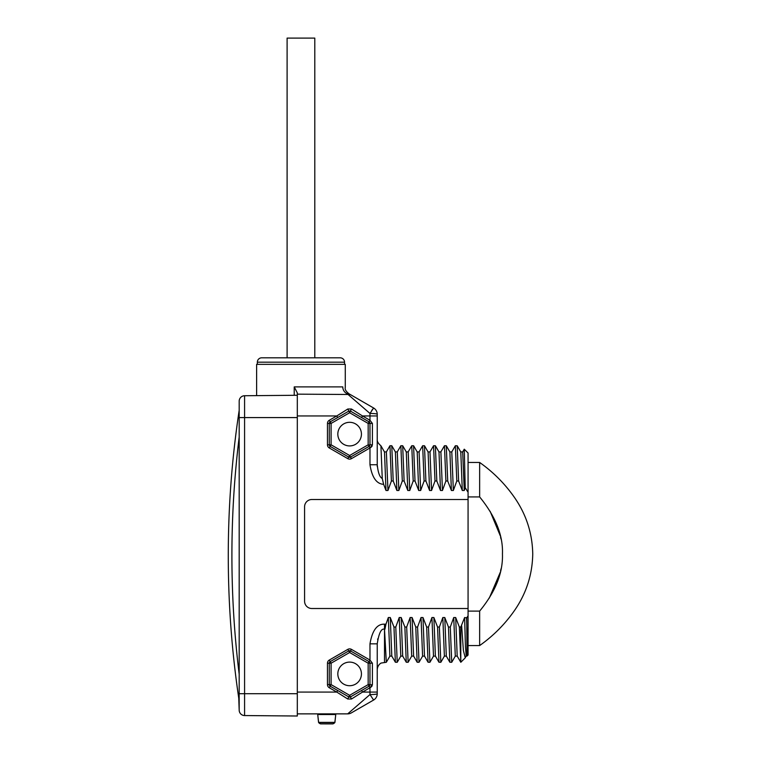 <?xml version="1.0" encoding="UTF-8"?>
<svg xmlns="http://www.w3.org/2000/svg" width="762" height="762" viewBox="0 0 762 762"><rect width="100%" height="100%" fill="white"/><g stroke="black" fill="none" stroke-linecap="round" stroke-linejoin="round"><path stroke-width="1.14" d="M356.911 402.145L369.98 413.461L369.98 415.947L377.238 415.947L377.238 414.29L377.238 464.734L369.98 464.734C371.98 477.441 376.542 483.975 383.638 484.327L386.001 490.499L384.496 451.961L380.924 445.789L382.257 478.498L383.638 484.327M377.238 466.573L377.238 464.734C378.066 472.707 379.733 477.298 382.257 478.498M369.98 413.461A7.268 0.829 180 0 1 377.238 414.29A7.268 7.268 0 0 0 373.609 407.994L351.32 395.126L373.609 407.994L369.98 413.461L347.682 394.154A7.268 7.268 -60 0 1 351.32 395.126L350.958 394.926C349.587 394.125 349.587 394.125 350.958 394.926C349.587 394.125 349.587 394.125 350.958 394.926C349.587 394.125 349.587 394.125 350.958 394.926L351.32 395.126A7.268 7.268 0 0 0 347.682 394.154A7.268 7.268 120 0 1 351.32 395.126M372.399 444.875L369.98 447.961L371.113 447.275M337.347 415.595L347.815 409.003L351.444 409.003L362.483 415.947L369.98 415.947L369.98 420.272L372.399 423.424L372.399 444.808L369.98 444.808L369.065 446.389L350.539 457.076A1.819 1.819 0 0 1 348.72 457.076L330.194 446.389A1.819 1.819 0 0 1 329.289 444.808L329.289 423.424A1.819 1.819 0 0 1 330.194 421.853L348.72 411.156L350.539 411.156L357.778 415.338M372.399 423.424L369.98 423.424A1.819 1.819 0 0 0 369.951 423.129A1.819 1.819 0 0 1 369.98 423.424L368.16 423.424L368.16 444.808L349.634 455.505L331.099 444.808L331.099 423.424L349.634 412.737L368.16 423.424L369.98 420.272L362.483 415.947L361.569 417.528L369.065 421.853L369.98 423.424L369.98 444.808A1.819 1.819 0 0 1 369.951 445.103L369.97 444.903M391.839 656.101L389.887 656.101L388.334 617.525L385.953 624.164L384.505 624.164C377.104 623.878 372.266 630.431 369.98 643.833L369.98 660.063L372.399 663.207L369.97 663.207L369.97 684.609L369.065 686.181L369.97 684.609A1.819 1.819 0 0 1 369.951 684.895L369.97 684.705M388.334 617.525L390.277 617.525L393.964 627.04L395.783 627.04L399.231 617.525L401.183 617.525L404.87 627.04L406.679 627.04L410.127 617.525L412.08 617.525L415.766 627.04L417.586 627.04L421.034 617.525L422.977 617.525L426.663 627.04L428.482 627.04L431.93 617.525L433.883 617.525L437.569 627.04L439.379 627.04L442.827 617.525L444.779 617.525L448.466 627.04L450.285 627.04L453.733 617.525L455.676 617.525L459.362 627.04L460.81 627.04L464.63 617.525L466.725 617.934L468.068 615.763L468.068 655.015L466.982 656.101L466.192 656.101L465.411 645.957L464.63 617.525M462.639 451.961L464.258 449.199L468.068 453.009L468.068 615.763M468.068 608.514L311.849 608.514A7.268 7.268 0 0 1 304.581 601.247L304.581 506.778A7.268 7.268 0 0 1 311.849 499.51L468.068 499.51M468.068 492.262L465.23 487.718L464.248 490.499L462.296 490.499L458.61 480.984L457.219 445.789L455.352 445.741L456.8 480.984L458.61 480.984M456.8 480.984L453.352 490.499L451.399 490.499L447.713 480.984L446.275 445.741L444.456 445.741L445.894 480.984L447.713 480.984M445.894 480.984L442.446 490.499L440.503 490.499L436.817 480.984L435.369 445.741L433.559 445.741L434.997 480.984L436.817 480.984M434.997 480.984L431.549 490.499L429.597 490.499L425.91 480.984L424.472 445.741L422.653 445.741L424.101 480.984L425.91 480.984M424.101 480.984L420.653 490.499L418.7 490.499L415.014 480.984L413.575 445.741L411.756 445.741L413.195 480.984L415.014 480.984M413.195 480.984L409.756 490.499L407.803 490.499L404.117 480.984L402.679 445.741L400.86 445.741L402.298 480.984L404.117 480.984M402.298 480.984L398.85 490.499L396.897 490.499L393.211 480.984L391.773 445.741L389.963 445.741L391.401 480.984L393.211 480.984M391.401 480.984L387.953 490.499L386.001 490.499M238.115 417.586A973.693 973.693 0 0 1 238.763 413.099A973.693 973.693 0 0 0 238.763 698.202L239.182 710.108L239.182 693.706L297.313 693.706L297.313 394.154L349.891 394.497M297.313 693.706L297.313 716.013L244.583 715.556L244.583 395.735L297.313 395.278M372.399 684.667L369.98 687.753L369.98 694.563L347.682 713.87L297.313 713.87M389.944 656.063L386.324 662.283L384.505 629.212C381.314 628.202 378.895 633.079 377.238 643.833L377.238 692.077L362.493 692.077L351.444 699.03L347.815 699.03L336.775 692.077L297.313 692.077M337.814 692.725L347.815 699.03L348.72 696.878L330.194 686.181A1.819 1.819 0 0 1 329.289 684.609L329.289 663.207A1.819 1.819 0 0 1 330.194 661.635L348.72 650.938A1.819 1.819 0 0 1 350.539 650.938L369.065 661.635L369.97 663.207L368.16 663.207L369.065 661.635A1.819 1.819 0 0 1 369.76 662.359A1.819 1.819 0 0 0 369.122 661.673A1.819 1.819 0 0 1 369.76 662.359M377.238 643.833L369.98 643.833M377.628 639.499L377.752 638.832M377.238 644.138L377.238 669.55C377.704 664.407 381.41 662.873 381.314 663.026L386.324 662.283M385.953 624.164L384.934 629.212M393.964 627.04L395.364 662.235L391.792 656.063L390.277 617.525M395.364 662.235L397.221 662.283L395.783 627.04M400.841 656.063L397.221 662.283M402.746 656.101L400.793 656.101L399.231 617.525M404.87 627.04L406.26 662.235L402.688 656.063L401.183 617.525M406.26 662.235L408.127 662.283L406.679 627.04M411.737 656.063L408.127 662.283M413.642 656.101L411.69 656.101L410.127 617.525M415.766 627.04L417.157 662.235L413.595 656.063L412.08 617.525M417.157 662.235L419.024 662.283L417.586 627.04M422.643 656.063L419.024 662.283M424.539 656.101L422.586 656.101L421.034 617.525M426.663 627.04L428.063 662.235L424.491 656.063L422.977 617.525M428.063 662.235L429.92 662.283L428.482 627.04M433.54 656.063L429.92 662.283M435.445 656.101L433.492 656.101L431.93 617.525M437.569 627.04L438.96 662.235L435.388 656.063L433.883 617.525M438.96 662.235L440.827 662.283L439.379 627.04M369.532 445.999L369.58 445.951A1.819 1.819 0 0 1 369.065 446.389L369.98 444.808A1.819 1.819 0 0 1 369.951 445.103L368.16 444.808L369.98 447.961L369.98 464.734M371.751 446.627L372.161 445.932M387.953 490.499L386.391 451.923L384.439 451.923M386.344 451.961L389.963 445.741M396.897 490.499L395.392 451.961L391.82 445.789M398.85 490.499L397.288 451.923L395.345 451.923M397.24 451.961L400.86 445.741M407.803 490.499L406.289 451.961L402.727 445.789M409.756 490.499L408.194 451.923L406.241 451.923M408.137 451.961L411.756 445.741M418.7 490.499L417.195 451.961L413.623 445.789M420.653 490.499L419.09 451.923L417.138 451.923M419.043 451.961L422.653 445.741M429.597 490.499L428.092 451.961L424.52 445.789M431.549 490.499L429.987 451.923L428.044 451.923M429.939 451.961L433.559 445.741M440.503 490.499L438.988 451.961L435.416 445.789M442.446 490.499L440.893 451.923L438.941 451.923M440.836 451.961L444.456 445.741M451.399 490.499L449.885 451.961L446.322 445.789M453.352 490.499L451.79 451.923L449.837 451.923M451.742 451.961L455.352 445.741M462.296 490.499L460.791 451.961L457.219 445.789M464.248 490.499L462.686 451.923L460.734 451.923M464.258 449.199L465.23 487.718M468.068 647.024L468.068 611.61M468.068 496.414L468.068 461M466.725 617.934L466.982 656.101M465.258 657.768L463.382 650.5L461.658 625.773M460.8 627.04L460.8 662.283L459.362 627.04M455.676 617.525L457.19 656.063L460.8 662.283L465.106 657.987M457.238 656.101L455.285 656.101L453.733 617.525M455.343 656.063L451.723 662.283L450.285 627.04M448.466 627.04L449.856 662.235L451.723 662.283M446.303 656.082L444.779 617.525M446.342 656.101L444.389 656.101L442.827 617.525M466.982 634.213L466.582 617.525M468.068 645.566L479.641 645.566L479.641 611.105L468.068 611.105M468.068 496.919L479.641 496.919C495.586 516.503 503.187 535.534 502.444 554.012C503.072 572.786 495.471 591.817 479.641 611.105M468.068 462.458L479.641 462.458L479.641 496.919M489.271 598.122L500.243 572.376M500.539 571.09L501.015 568.843M502.444 554.012L502.444 553.164M500.967 538.963L500.548 536.962M500.282 535.791L490.147 511.331M371.551 410.851L372.628 409.194M349.167 395.44L349.968 396.126M351.044 397.069L352.273 398.126M344.195 411.29L341.109 413.233M361.436 415.3L351.444 409.003L349.634 412.737L347.815 409.003M354.082 413.204L353.425 412.823M349.939 410.947L349.939 410.947A1.819 1.819 0 0 1 350.539 411.156L361.569 417.528M337.823 434.121A11.811 11.811 0 0 0 349.634 445.922A11.811 11.811 0 0 0 361.436 434.121A11.811 11.811 0 0 0 349.634 422.31A11.811 11.811 0 0 0 337.823 434.121M349.634 455.505L348.72 457.076A1.819 1.819 0 0 0 350.539 457.076L349.634 455.505M327.47 444.808L331.099 444.808L329.289 447.961A3.629 3.629 0 0 1 327.47 444.808L327.47 423.424A3.629 3.629 0 0 1 329.289 420.272L336.775 415.947L297.313 415.947M369.065 421.853A1.819 1.819 0 0 1 369.77 422.577A1.819 1.819 0 0 0 369.065 421.853M327.47 423.424L331.099 423.424L330.194 421.853L348.72 411.156M297.313 394.154L297.313 392.916L297.313 394.154M239.182 693.706L239.182 401.193L239.182 417.586L297.313 417.586M239.182 710.108A5.448 5.448 0 0 0 244.583 715.556M256.623 395.63L256.623 364.36L345.272 364.36L345.272 387.496C344.748 389.487 346.119 391.678 349.406 394.049L350.968 394.926A7.268 7.182 -60 0 0 348.482 394.049L348.482 394.049A7.268 6.858 -90 0 1 342.776 386.886C346.072 387.563 346.072 387.563 342.776 386.886L294.227 386.886L297.313 392.916M344.548 364.36L344.548 362.179A4.362 4.362 0 0 0 340.185 357.816L261.709 357.816A4.362 4.362 0 0 0 257.346 362.179L344.548 362.179M257.346 364.36L257.346 362.179M261.709 357.816L340.185 357.816M318.383 357.816L314.792 357.816L314.792 38.1L287.103 38.1L287.103 357.816L283.502 357.816M239.182 401.193A5.448 5.448 0 0 1 244.583 395.735A5.448 5.448 0 0 0 239.182 401.193M351.044 710.956L349.968 711.899M349.167 712.584L348.396 713.251M347.682 713.87A7.268 7.268 -120 0 0 351.32 712.899L373.609 700.03L351.32 712.899A7.268 7.268 0 0 1 347.682 713.87A7.268 7.268 0 0 0 351.32 712.899A7.268 7.268 -120 0 1 347.682 713.87M369.98 694.563L373.609 700.03A7.268 7.268 0 0 0 377.238 693.734L377.238 692.077L377.238 693.734A7.268 0.829 0 0 1 369.98 694.563M369.532 685.79L369.57 685.743A1.819 1.819 0 0 1 369.065 686.181L369.98 687.753L371.113 687.067M371.751 686.419L372.161 685.724M338.719 691.105L341.471 692.687M345.176 694.83L345.834 695.211M351.444 699.03L349.634 695.306L331.099 684.609L331.099 663.207L349.634 652.51L368.16 663.207L368.16 684.609L349.634 695.306L348.72 696.878L345.443 694.982M349.32 697.097L349.32 697.097A1.819 1.819 0 0 1 348.72 696.878L350.539 696.878L361.579 690.496L350.539 696.878M349.863 697.106A1.819 1.819 0 0 1 349.377 697.097L349.415 697.106M337.823 673.903A11.811 11.811 0 0 0 349.634 685.714A11.811 11.811 0 0 0 361.436 673.903A11.811 11.811 0 0 0 349.634 662.102A11.811 11.811 0 0 0 337.823 673.903M327.47 684.609L331.099 684.609L329.289 687.753A3.629 3.629 0 0 1 327.47 684.609L327.47 663.207A3.629 3.629 0 0 1 329.289 660.063L347.815 649.367A3.629 3.629 0 0 1 351.444 649.367L369.98 660.063L369.065 661.635M369.58 685.743A1.819 1.819 0 0 1 369.065 686.181L361.579 690.496L369.065 686.181L368.16 684.609L369.97 684.609A1.819 1.819 0 0 1 369.951 684.895L372.399 684.609L372.399 673.903M347.815 649.367L349.634 652.51L351.444 649.367M327.47 663.207L331.099 663.207L329.289 660.063M334.842 722.576L318.64 722.576A4.362 4.362 0 0 0 320.612 723.881L332.87 723.881A4.362 4.362 0 0 0 334.842 722.576L335.756 714.527A0.724 0.724 90 0 1 336.48 713.87A0.724 0.724 90 0 0 335.756 714.527L334.928 722.376L318.554 722.376L317.725 714.527L318.64 722.576A4.362 4.362 0 0 0 320.612 723.881L332.756 723.9M317.002 713.87A0.724 0.724 0 0 1 317.725 714.527A0.724 0.724 0 0 0 317.002 713.87M239.182 410.318L238.763 413.099A973.693 973.693 0 0 0 238.763 698.202A973.693 973.693 0 0 1 238.115 693.706L237.096 686.438M238.763 413.099L239.182 416.033M238.763 698.202L239.182 695.268M369.98 447.961L351.444 458.648L350.539 457.076M348.72 696.878L337.68 690.496L336.775 692.077L329.289 687.753M351.444 458.648A3.629 3.629 0 0 1 347.815 458.648L329.289 447.961M372.399 663.207L372.399 684.609M384.505 662.283L384.505 624.164M372.399 444.808L372.399 434.121M347.815 458.648L348.72 457.076M329.289 420.272L330.194 421.853M336.775 415.947L337.69 417.528M369.58 445.951A1.819 1.819 0 0 1 369.065 446.389M294.227 395.307L294.227 386.886M369.98 687.753L362.493 692.077L361.579 690.496M335.756 714.527L317.725 714.527M239.182 437.083A970.064 970.064 0 0 0 239.182 674.218M449.856 662.235L446.284 656.053M444.437 656.053L440.865 662.235M466.239 656.053L465.22 657.816M479.641 645.566C493.414 635.841 505.101 624.049 514.702 610.219C526.361 593.265 532.381 574.529 532.743 554.012C532.381 533.495 526.361 514.76 514.702 497.805C505.101 483.975 493.414 472.183 479.641 462.458M380.895 445.751C378.209 443.455 377 441.36 377.238 439.445"/></g></svg>

